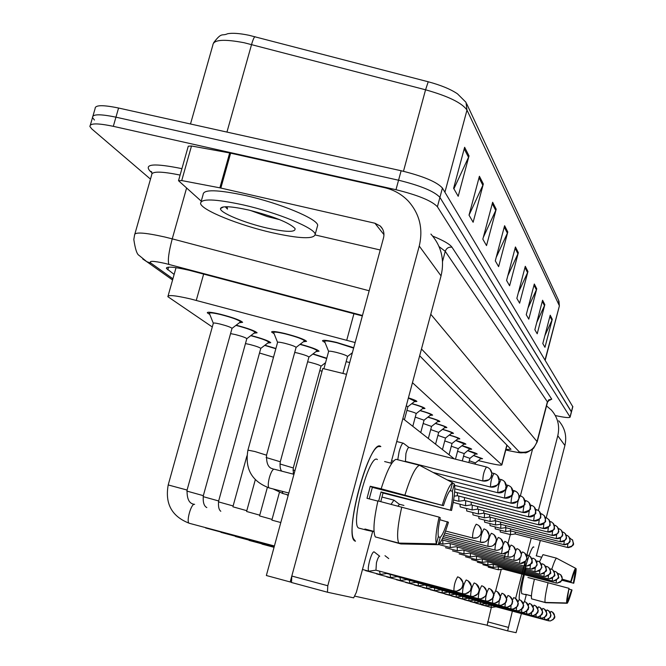 <?xml version="1.0" encoding="UTF-8"?>
<svg xmlns="http://www.w3.org/2000/svg" width="666" height="666" viewBox="0 0 666 666"><rect width="100%" height="100%" fill="white"/><g stroke="black" fill="none" stroke-linecap="round" stroke-linejoin="round"><path stroke-width="1" d="M351.606 353.313L352.172 353.463M408.408 397.843C413.678 399.533 416.508 400.732 416.908 401.456L414.302 401.69M411.888 403.579C419.763 405.827 424.125 407.459 424.966 408.483L422.444 408.691M420.146 410.497C427.689 412.645 431.843 414.202 432.625 415.159L430.194 415.343M427.988 417.074C435.214 419.139 439.194 420.621 439.918 421.52L437.562 421.678M435.456 423.335C442.39 425.324 446.195 426.74 446.869 427.58L444.588 427.714M442.565 429.304C449.225 431.218 452.872 432.567 453.496 433.358L451.29 433.483M449.35 435.006C455.752 436.846 459.24 438.145 459.831 438.886L457.684 438.986M455.827 440.451C461.988 442.224 465.334 443.464 465.884 444.164L463.802 444.255M462.021 445.662C467.948 447.369 471.17 448.559 471.686 449.217L469.655 449.292M467.948 450.649C473.659 452.297 476.756 453.438 477.239 454.062L475.266 454.129M473.618 455.427L482.559 458.707L480.644 458.757M325.066 342.599L322.486 340.867C322.727 339.768 327.431 340.284 336.596 342.416L353.729 347.71M300.216 344.214C311.13 347.177 317.416 349.508 319.081 351.207L315.984 351.598M313.028 353.896L326.773 358.233M274.109 333.708L271.603 332.051C271.753 331.002 276.199 331.493 284.94 333.533C297.194 336.713 304.404 339.319 306.576 341.35L303.346 341.791M236.172 325.191C248.01 328.321 254.995 330.86 257.101 332.8L253.954 333.208M250.974 335.506C262.246 338.511 268.848 340.909 270.762 342.699L267.749 343.057M264.918 345.238L275.915 348.476M209.823 314.477L207.293 312.804C207.334 311.73 211.63 312.188 220.171 314.185C232.742 317.449 240.218 320.163 242.624 322.311L239.335 322.769M355.136 342.549L190.709 298.992C175.408 295.446 167.79 294.68 167.865 296.686L212.287 326.973M478.313 460.597L487.129 462.687C496.503 464.86 501.423 465.592 501.873 464.893L412.462 382.692M213.62 42.757C222.169 31.527 221.636 36.48 227.597 33.733C232.459 32.834 239.585 33.35 248.984 35.273L428.221 81.768C440.892 85.181 450.641 89.202 457.475 93.831L466.025 102.348L466.983 110.098C462.179 102.997 448.376 96.229 425.566 89.793L428.221 81.768M94.439 120.022L92.516 117.557C92.358 114.036 100.166 113.911 115.942 117.174L398.559 180.22C420.604 185.656 434.39 191.383 439.918 197.394L571.445 411.979M92.982 115.951L95.113 108.558C94.98 104.962 102.797 104.778 118.573 108.025L401.132 170.746C423.16 176.165 436.929 181.935 442.424 188.045L572.802 406.735M536.746 288.786L528.787 319.139L526.248 314.718L534.307 284.007L536.746 288.786L536.38 289.818L533.999 285.181M544.83 304.645L537.204 333.791L534.865 329.728L542.59 300.249L544.83 304.645L544.472 305.636L542.29 301.373M552.28 319.272L544.963 347.302L542.807 343.548L550.216 315.209L552.28 319.272L551.939 320.229L549.933 316.292M507.8 231.993L498.626 266.65L495.288 260.847L504.595 225.707L507.8 231.993L507.375 233.167L504.245 227.048M496.187 209.207L486.521 245.588L482.833 239.169L492.649 202.264L496.187 209.207L495.745 210.439L492.274 203.671M483.333 183.974L473.126 222.261L469.022 215.135L479.403 176.265L483.333 183.974L482.858 185.281L479.004 177.747M469.022 155.894L458.2 196.295L453.621 188.32L464.627 147.278L469.022 155.894L468.523 157.268L464.21 148.843M527.947 271.528L519.622 303.188L516.849 298.368L525.291 266.308L527.947 271.528L527.564 272.602L524.966 267.532M518.339 252.672L509.607 285.764L506.576 280.486L515.426 246.961L518.339 252.672L517.932 253.796L515.093 248.235M507.833 275.732L517.932 253.796M518.373 292.574L527.564 272.602M453.896 188.794L468.523 157.268M469.031 215.151L482.858 185.281M483.341 237.287L495.745 210.439M496.212 257.376L507.375 233.167M544.871 335.656L551.939 320.229M536.788 322.394L544.472 305.636M527.988 308.075L536.38 289.818M362.346 315.942L189.294 270.313C174.017 266.833 166.4 266.217 166.433 268.456L174.142 274.425M150.483 179.121L91.85 128.988L89.918 126.557C89.743 123.118 97.536 123.044 113.312 126.332L395.987 189.71C418.04 195.155 431.843 200.832 437.404 206.743L570.121 417.099C569.497 418.073 564.56 417.557 555.311 415.542M90.368 124.992L92.516 117.557C92.358 114.036 100.166 113.911 115.942 117.174L398.559 180.22C420.604 185.656 434.39 191.383 439.918 197.394L571.486 411.846L572.843 406.601M505.91 449.458L510.972 449.292L419.672 355.752M168.215 484.906L213.311 323.293C213.336 322.752 215.609 323.002 220.13 324.067C226.773 325.791 230.736 327.214 232.026 328.33L231.976 328.505M213.295 323.235L209.374 313.37C209.415 312.421 213.203 312.829 220.746 314.585C231.826 317.466 238.42 319.855 240.543 321.761L240.06 322.211M379.728 556.235L374.026 551.806C372.752 551.997 371.27 555.019 369.58 560.889C368.148 566.649 367.882 570.079 368.773 571.162L369.18 571.153M379.628 556.168C378.721 556.318 377.655 558.508 376.44 562.745L375.957 570.188M247.943 450.066L277.58 342.424C277.672 341.891 280.02 342.166 284.648 343.248C291.117 344.93 294.938 346.303 296.104 347.352L296.062 347.51M399.5 504.412L393.931 500.133L391.084 504.304M277.572 342.382L273.659 332.6C273.801 331.676 277.722 332.109 285.431 333.907C296.237 336.713 302.597 339.011 304.52 340.809L304.079 341.233M399.434 504.362L397.96 506.085M323.901 368.764L328.621 351.448C328.754 350.89 331.243 351.182 336.089 352.314C342.607 354.004 346.428 355.378 347.544 356.435L347.494 356.593M408.941 447.452L403.363 443.206C402.181 443.123 400.765 445.929 399.117 451.648L397.752 459.756M328.613 351.423L324.592 341.425C324.808 340.459 328.954 340.917 337.038 342.79L353.629 348.102M486.338 466.966L408.957 447.46C408.125 447.402 407.109 449.442 405.919 453.571L405.452 461.363M230.553 333.608L235.364 334.573C241.783 336.238 245.604 337.604 246.828 338.653L246.786 338.811M235.922 325.383L235.997 325.399C246.72 328.188 253.08 330.478 255.086 332.267L254.653 332.675M388.736 558.583L384.99 555.685M379.487 571.137L380.278 574.45M468.056 580.81C474.966 591.2 469.796 586.763 471.062 589.094C471.461 590.209 469.513 591.808 465.218 593.872L462.529 593.681L465.218 593.872L468.007 592.89L470.146 590.825L471.128 588.636C471.811 584.365 470.146 581.485 466.158 579.986C463.761 583.957 462.545 588.528 462.529 593.681L386.763 573.484L380.003 574.492M245.463 343.589L249.717 344.472C255.935 346.087 259.623 347.394 260.789 348.385L260.747 348.526M390.01 574.358L390.726 577.555M476.015 583.757C482.717 593.872 477.688 589.51 478.912 591.808C479.412 592.798 477.53 594.338 473.251 596.428L470.646 596.245L473.251 596.428L475.957 595.471L477.697 593.939L478.996 591.35C479.653 587.204 478.038 584.407 474.159 582.95C471.869 586.821 470.695 591.25 470.646 596.245L397.053 576.623L390.476 577.588M250.741 335.681C260.964 338.37 266.983 340.534 268.806 342.174L268.415 342.549M259.507 353.013L273.518 357.201M399.933 577.397L400.582 580.486M483.508 586.521C489.826 594.721 485.298 592.524 486.338 594.313C486.871 595.271 485.031 596.778 480.827 598.834L478.33 598.667L480.827 598.834L483.458 597.902L485.481 595.962L486.405 593.897C487.037 589.876 485.472 587.154 481.701 585.739C479.512 589.518 478.379 593.822 478.296 598.651L406.743 579.578L400.358 580.519M264.71 345.404L275.849 348.718M409.299 580.261L409.89 583.25M490.601 589.152C496.894 598.759 492.166 594.563 493.331 596.719C493.964 597.552 492.174 599.009 487.978 601.107L485.522 600.932L487.978 601.107L490.534 600.199L492.174 598.751L493.398 596.311C494.014 592.399 492.49 589.751 488.827 588.378C486.721 592.066 485.622 596.245 485.522 600.932L415.9 582.367L409.682 583.274M294.722 352.414L297.86 353.105C304.121 354.737 307.809 356.044 308.924 357.034L308.882 357.176M299.983 344.397C309.832 347.036 315.526 349.134 317.083 350.674L316.683 351.057M307.625 361.788L310.314 362.396C316.392 363.977 319.955 365.234 321.012 366.167L320.979 366.3M312.812 354.062L326.681 358.566M319.788 370.646L322.061 371.17M324.9 363.186L325.383 363.311M271.936 232.667C239.027 225.208 201.948 210.29 200.566 203.588C200.674 198.393 214.852 198.826 243.098 204.887C277.522 212.604 314.943 228.072 315.201 234.299C314.194 239.344 299.767 238.794 271.936 232.667M222.735 207.326L222.311 207.134M201.132 201.582L203.113 194.555C203.255 189.219 217.449 189.56 245.696 195.579C280.111 203.255 317.474 218.856 317.69 225.258L317.216 226.989M248.368 209.965C273.518 216.342 289.077 222.527 295.046 228.521C295.829 232.426 286.53 232.276 267.166 228.072C244.522 222.96 219.397 212.546 220.504 208.55C221.878 205.752 231.169 206.219 248.368 209.965M250.274 210.406L267.424 216.6L279.728 219.68M225.216 206.751L227.489 209.099L227.056 206.735M225.657 206.735L227.489 209.099M355.461 541.242L353.388 538.611C346.67 524.841 367.266 449.35 378.405 446.561L380.827 446.578C370.213 436.413 342.732 537.212 355.145 541.1L355.461 541.242M201.249 201.157L178.513 180.702L181.726 180.569L219.872 187.837L229.67 152.955L384.59 187.67C393.956 189.843 401.914 194.372 408.466 201.274C419.688 214.036 423.285 228.962 419.247 246.037L327.797 585.747L327.456 592.224L291.492 582.5L291.808 576.04L383.533 237.837C384.615 233.175 383.499 229.221 380.186 225.965L374.925 223.235L219.872 187.837M178.58 180.478L188.27 146.212L191.5 145.987L229.67 152.955M430.91 234.066C441.408 246.02 444.78 259.965 441.042 275.89L390.934 463.153M372.669 531.385L356.36 592.332L353.663 597.852L327.456 592.224M380.236 249.991L315.243 234.973M519.289 599.641C517.948 591.699 529.711 547.877 533.358 547.127L533.866 547.094C531.077 543.456 517.865 590.975 519.289 599.641M546.536 405.91L551.356 410.031C557.842 417.474 559.981 426.049 557.783 435.755L538.394 510.556M558.707 420.779C564.943 427.93 567.007 436.172 564.901 445.504L546.187 517.848M531.252 538.103L526.623 555.968M525.099 561.854L515.609 598.484M512.862 609.065L507.642 630.893L487.129 625.366L491.342 607.434M521.744 612.345L516.075 632.7L507.642 630.893M540.334 540.451L536.355 555.844M526.323 594.63L524.525 601.581M495.646 590.892L501.248 569.38M504.062 558.566L505.377 553.521M508.025 543.364L510.306 534.59M520.387 495.87L532.509 449.3M465.684 500.724L465.534 505.702L453.213 502.405M472.269 505.153L472.111 509.94L460.206 506.876L460.006 504.287M478.529 509.357L478.363 513.969L466.741 510.972L466.55 508.508M484.507 513.369L484.332 517.807L472.968 514.885L472.802 512.537M490.209 517.199L490.034 521.478L478.921 518.614L478.762 516.375M484.69 522.202L484.457 520.038M500.874 524.35L500.69 528.338L490.043 525.591L489.91 523.551M505.869 527.688L505.677 531.551L495.254 528.862L495.129 526.906M500.316 532.009L500.133 530.119M488.195 567.132L498.426 569.788M482.883 564.718L493.331 567.424M477.331 562.187L488.012 564.951M471.536 559.557L482.459 562.379M481.26 604.761L491.375 607.425M475.849 603.163L486.172 605.885M470.196 601.498L480.744 604.27M464.294 599.75L475.074 602.588M465.476 556.793L476.64 559.681M459.124 553.904L470.562 556.851M452.472 550.882L464.185 553.896M445.496 547.71L457.492 550.79M458.116 597.935L469.147 600.832M451.665 596.028L462.945 598.992M444.896 594.03L456.443 597.069M437.803 591.941L449.633 595.046M430.353 589.743L442.474 592.923M422.527 587.437L434.956 590.692M414.277 585.006L427.039 588.336M396.428 579.736L409.607 583.25M386.73 576.881L400.274 580.486M376.473 573.851L390.393 577.564M365.584 570.645L379.911 574.458M405.594 582.442L418.698 585.864M290.201 581.967L266.358 575.516L322.785 368.498L346.511 374.325L290.201 581.967L291.233 582.192M484.607 522.177L495.637 524.983M500.249 531.992L510.597 534.632M487.054 625.207L355.003 596.195M402.872 418.531L454.329 458.899M436.413 543.847L438.37 536.455C437.67 533.15 438.303 526.914 440.243 517.757L439.085 517.124C436.08 530.744 435.189 539.651 436.413 543.847L398.759 543.081L375.308 536.921C372.877 531.693 373.751 519.688 377.922 500.899L439.085 517.124M443.439 505.669L381.16 488.802C386.829 470.845 391.791 461.022 396.054 459.324L419.463 465.268L452.564 482.708L450.624 490.059C448.601 491.791 446.203 496.994 443.439 505.669L372.361 487.362L369.247 498.876M374.034 531.743L365.934 530.003L364.918 529.012L374.009 531.401M391.741 463.361L384.623 461.546M380.786 501.64L383.017 493.007L451.54 510.489L381.019 491.949L378.679 501.098M381.16 488.802L370.238 486.247L367.008 498.293L377.872 501.107M377.622 537.529L400.857 543.939L438.295 544.696L440.226 537.354L438.261 536.846M404.986 494.93C410.589 476.906 415.418 467.024 419.463 465.268M442.291 504.986C446.32 491.983 449.741 484.565 452.564 482.708M450.008 490.634L452.405 491.242L454.329 483.941L452.489 482.975M454.329 483.941C455.402 488.486 454.47 497.335 451.54 510.489M439.835 519.705L448.443 522.252C444.563 534.898 441.183 542.382 438.295 544.696M452.405 491.242C453.013 494.721 452.372 500.915 450.457 509.848M447.344 521.644C444.655 530.153 442.282 535.389 440.226 537.354M358.966 528.171L358.774 528.08C349.841 525.133 369.622 452.455 377.381 459.557M398.759 543.081C396.545 537.903 397.544 525.899 401.756 507.067M372.361 487.362L370.238 486.247M383.017 493.007L381.019 491.949M566.649 602.98L569.014 588.336C567.249 595.953 566.458 600.84 566.649 602.98L545.071 602.43L531.568 598.851C531.027 596.22 531.984 589.643 534.432 579.129L569.014 588.336M562.154 579.345L571.137 581.701L575.557 568.264L556.476 558.158L542.99 554.645L539.452 561.879M531.426 595.978L525.541 594.313L531.435 595.879M541.358 557.151L536.163 555.794M532.317 599.05L545.754 602.705L567.249 603.254L568.323 599.075L567.698 598.909M551.764 569.264C553.862 562.728 555.427 559.024 556.476 558.158M571.137 581.701L562.187 579.179M570.77 581.485C572.86 574.067 574.458 569.655 575.557 568.264M574.35 572.635L575.058 572.818L576.123 568.656L575.532 568.339M576.123 568.656C576.273 570.92 575.482 575.782 573.742 583.25L561.954 580.044M561.879 580.228L573.742 583.25M569.239 589.152L572.019 589.984C569.971 597.285 568.381 601.714 567.249 603.254M575.058 572.818L573.393 583.041M571.661 589.793L568.323 599.075M521.803 593.697L521.769 593.672C520.77 590.75 522.211 582.184 526.107 567.956M527.938 577.489L534.415 579.195M545.071 602.43C544.605 599.816 545.604 593.24 548.068 582.708M492.973 597.593L492.349 603.08L424.567 585.006L418.506 585.889M418.165 582.975L418.439 585.864M499.3 600.357L498.817 605.119L432.767 587.504L426.864 588.361M426.556 585.539L426.798 588.344M505.344 602.813L504.945 607.051L440.551 589.876L434.79 590.709M434.515 587.978L434.732 590.692M514.543 554.628L513.836 560.281L448.709 543.248L443.073 544.089M442.757 540.059L442.89 544.122M511.105 605.069L510.772 608.89L447.952 592.132L442.324 592.94M442.074 590.284L442.274 592.923M516.6 607.167L516.308 610.63L454.978 594.272L449.492 595.063M449.267 592.482L449.442 595.046M521.828 609.124L521.578 612.295L461.68 596.311L456.318 597.086M456.118 594.58L456.268 597.069M526.823 610.963L526.598 613.877L468.065 598.259L462.82 599.009M462.645 596.57L462.778 598.992M531.593 612.703L531.393 615.392L474.159 600.116L469.031 600.849M468.872 598.476L468.989 600.832M520.104 558.2L519.497 563.319L455.969 546.703L450.466 547.527M450.191 543.639L450.291 547.552M525.407 561.53L524.875 566.217L462.887 549.991L457.334 550.807M457.251 547.044L457.284 550.79M530.469 564.66L529.986 568.972L469.447 553.113L464.036 553.912M463.969 550.274L463.986 553.896M535.289 567.598L534.856 571.595L475.715 556.093L470.421 556.876M470.379 553.363L470.379 556.851M539.901 570.387L539.51 574.092L481.693 558.932L476.515 559.698M476.481 556.301L476.473 559.681M536.147 614.343L535.972 616.833L479.986 601.889L474.966 602.605M474.825 600.299L474.958 602.605M540.509 615.9L540.351 618.215L485.556 603.587L480.644 604.287M480.519 602.039L480.611 604.27M544.688 617.382L544.547 619.538L490.892 605.211L486.08 605.894M485.972 603.704L486.072 605.894M496.02 606.776L548.576 620.812L550.407 620.937L548.576 620.812L548.692 618.797M491.2 605.294L491.258 607.425M544.305 573.026L543.947 576.481L487.395 561.646L482.334 562.395M482.317 559.107L482.301 562.379M548.518 575.541L548.185 578.771L492.857 564.244L487.903 564.968M487.895 561.788L487.862 564.951M552.547 577.93L552.247 580.952L498.085 566.733L493.231 567.44L493.24 564.352M556.418 580.203L556.135 583.05L503.08 569.105L498.335 569.796M498.351 566.799L498.301 569.788M346.12 361.663L349.717 362.529M351.373 353.496L352.114 353.696M457.267 492.649L457.4 495.72M406.277 405.794L407.883 406.768M408.358 398.035L414.876 401.24M406.918 410.398L407.043 410.431C412.337 411.804 415.384 412.853 416.192 413.578L416.175 413.653M464.393 497.51L464.51 500.424M458.774 496.07L458.882 501.257M411.721 403.713C418.656 405.686 422.494 407.126 423.235 408.025L423.002 408.258M471.162 502.131L471.27 504.895M415.251 417.107L424.051 420.204M419.988 410.622C426.598 412.512 430.253 413.877 430.935 414.718L430.719 414.926M477.605 506.518L477.697 509.14M423.176 423.493L431.551 426.44M427.838 417.191C434.157 419.006 437.637 420.304 438.27 421.087L438.07 421.278M483.741 510.697L483.824 513.195M430.711 429.578L438.694 432.384M435.314 423.451C441.358 425.191 444.672 426.423 445.254 427.156L445.071 427.339M489.593 514.676L489.668 517.057M437.903 435.381L445.512 438.053M442.432 429.412C448.218 431.085 451.382 432.267 451.923 432.95L451.748 433.116M495.179 518.473L495.246 520.745M444.755 440.917L452.031 443.473M449.217 435.106C454.761 436.713 457.792 437.837 458.291 438.486L458.133 438.636M500.516 522.102L500.574 524.267M451.307 446.212L458.258 448.651M495.662 520.854L495.479 524.983M455.702 440.551L464.235 443.914M505.619 525.574L505.677 527.639L500.84 528.338M457.567 451.273L464.219 453.604M461.896 445.754L470.071 448.967M510.514 528.887L510.556 530.869M463.553 456.127L469.93 458.358M467.832 450.74L475.666 453.812M515.201 532.067L515.243 533.966M469.289 460.772L475.407 462.912M510.656 530.894L510.464 534.632M473.509 455.519L481.027 458.458M203.663 274.034L196.27 300.399M353.937 313.703L346.745 340.184M506.851 445.063L501.714 464.668M403.471 171.287L425.566 89.793L244.164 42.741C223.868 38.869 213.428 39.652 212.854 45.08L190.501 123.993M255.036 36.705C254.171 36.946 253.013 39.544 251.573 44.489L226.948 132.084M466.716 103.829L558.574 300.283L559.24 305.469L466.983 110.098L444.921 192.233M559.274 306.302L545.038 359.923M118.573 108.025L113.312 126.332M401.132 170.746L395.987 189.71M442.424 188.045L437.404 206.743M572.768 406.377L570.046 416.891M168.59 267.149L167.824 269.863M362.471 315.484L165.193 263.453C152.997 260.747 148.293 260.672 151.09 263.245L172.91 278.788M142.765 259.007L146.77 261.671L139.019 255.353C136.955 254.345 135.231 249.059 133.824 239.502L134.557 235.106C134.407 231.835 144.464 232.459 164.735 236.988L172.236 238.861L186.597 188.037M172.569 279.986L146.77 261.671L151.09 263.245M151.898 172.719L150.033 171.104L151.607 171.761M150.033 171.104C143.656 163.861 154.287 163.053 181.918 168.656M180.103 175.083C161.064 171.195 151.59 171.162 151.665 174.967L134.923 233.816M432.7 236.105C443.406 240.468 449.841 244.172 451.998 247.228L551.773 399.2L548.651 400.482M442.54 261.438L445.246 251.315L439.077 246.62M168.906 264.385C167.591 260.764 168.698 252.256 172.236 238.861L369.172 290.767M430.777 314.26L537.037 441.533L547.377 401.823L445.246 251.315C446.428 248.168 448.684 246.803 451.998 247.228M505.794 449.925L509.557 450.807C516.425 452.356 519.721 452.763 519.438 452.023C528.121 453.288 533.99 449.791 537.037 441.533L537.146 442.016M547.452 402.397L548.701 399.841L551.773 399.2M519.438 452.023L421.486 348.984M510.148 450.982L509.557 450.807M375.84 570.163L453.896 590.958L456.668 591.158L459.54 590.143L461.388 588.511L462.77 585.755C463.469 581.351 461.763 578.379 457.65 576.831C455.136 580.918 453.879 585.63 453.896 590.958L453.996 590.983M459.582 577.672C466.533 586.538 461.571 584.29 462.703 586.23C463.17 587.354 461.155 589.002 456.668 591.158L453.937 590.975M194.622 504.345L194.447 504.312C191.075 503.463 185.906 522.344 189.261 523.26C171.845 516.516 164.827 503.746 168.207 484.948L187.079 490.043M274.409 545.978L189.36 523.301M445.554 531.027L473.751 538.261C477.514 538.286 480.011 536.505 481.235 532.908C481.918 528.604 480.236 525.707 476.19 524.209C473.776 528.055 472.56 532.667 472.544 538.045L472.652 538.078M479.02 525.699L481.418 529.878L480.852 534.165L478.996 536.596L477.031 537.778L472.56 538.061M293.947 474.309L274.092 469.164C272.56 469.388 270.995 472.186 269.389 477.555C267.982 483.241 267.882 486.68 269.081 487.887C251.74 481.31 244.688 468.722 247.927 450.141L254.878 451.515L266.533 455.186M288.844 493.04L269.33 487.953M490.051 469.18L491.874 473.518L490.85 477.73L488.927 479.828L482.817 480.994C487.137 481.635 490.068 479.895 491.6 475.757C492.299 471.794 490.85 468.964 487.246 467.249L486.471 466.999C484.049 470.737 482.833 475.407 482.808 480.994L405.286 461.322M186.838 491.067L203.33 495.662M274.334 546.287L205.619 527.955M203.113 496.62L218.656 500.957M274.25 546.561L220.937 532.342M218.448 501.856L233.125 505.96L246.895 455.935M274.184 546.828L235.389 536.488M232.925 506.809L246.803 510.689M274.109 547.077L249.059 540.401M444.805 533.025L481.635 542.515C485.281 542.54 487.703 540.809 488.894 537.329C489.552 533.15 487.92 530.336 483.991 528.887C481.693 532.634 480.511 537.112 480.461 542.307L480.561 542.332M486.746 530.327L489.152 535.106L488.536 538.519L486.729 540.892L484.823 542.041L480.477 542.315M266.142 457.517L280.286 461.763M282.051 491.267L283.042 493.598M494.022 534.698L496.353 539.327L495.754 542.632L493.131 545.579L491.125 546.386L487.928 546.328L489.052 546.52C492.599 546.553 494.946 544.871 496.103 541.491C496.744 537.429 495.154 534.698 491.333 533.283C489.135 536.946 487.995 541.292 487.912 546.32L488.003 546.345M279.911 463.952L293.256 467.965M500.882 538.819L503.146 543.356L502.747 546.087L499.941 549.425L497.036 550.316L494.963 550.116L496.053 550.299C499.5 550.332 501.781 548.701 502.905 545.412C503.529 541.466 501.981 538.811 498.268 537.437C496.162 541.017 495.054 545.238 494.946 550.108L495.029 550.133M292.898 470.03L294.971 470.546M441.042 275.89L419.247 246.037M383.966 234.665L374.925 223.235M230.636 153.155L220.846 188.045M291.808 576.04L327.797 585.747M191.5 145.987L181.726 180.569M564.901 445.504L557.783 435.755M487.595 621.811L508.125 627.33M497.294 591.633C503.404 600.965 498.809 596.894 499.95 598.984C500.582 599.766 498.851 601.19 494.738 603.254L492.349 603.08L494.738 603.254L497.227 602.372L498.826 600.965L500.016 598.592C500.616 594.78 499.125 592.207 495.554 590.867L493.648 595.079M246.62 511.488L259.757 515.168M274.051 547.319L261.996 544.105M503.638 593.972C509.557 602.98 505.119 599.125 506.227 601.09C506.876 601.856 505.186 603.254 501.148 605.286L498.817 605.119L501.148 605.286L503.571 604.428L505.119 603.063L506.277 600.749C506.859 597.044 505.411 594.538 501.931 593.231L500.258 596.794M259.582 515.925L272.053 519.413L279.42 492.415M509.64 596.195C515.293 603.92 511.163 601.656 512.162 603.13C512.795 603.879 511.147 605.244 507.217 607.217L504.97 607.067L507.217 607.217L509.582 606.385L511.388 604.636L512.221 602.788C512.778 599.184 511.371 596.744 507.983 595.471L506.485 598.576M271.878 520.129L280.802 522.544M502.68 546.245L501.59 553.687L502.672 553.871C506.018 553.904 508.241 552.314 509.332 549.117C509.931 545.279 508.433 542.698 504.811 541.358L503.046 545.029M442.582 538.278L501.665 553.704M507.367 542.707C509.598 548.093 510.281 550.208 509.398 549.042L508.391 551.24L502.672 553.871L501.606 553.696M508.716 550.74L507.883 557.067L510.156 557.234L512.487 556.46L514.335 554.845L515.417 552.63C516 548.892 514.535 546.378 511.013 545.071L509.573 547.843M441.824 539.81L507.95 557.084M513.511 546.395L515.642 550.682L515.093 553.662L513.486 555.802L511.779 556.826L507.892 557.076M519.322 549.883L521.395 554.095L520.82 557.051L517.59 560.064L513.836 560.281L516.058 560.439L518.331 559.69L520.129 558.108L521.178 555.952C521.744 552.314 520.312 549.858 516.883 548.593L515.65 550.865M515.359 598.318C520.962 606.984 516.741 603.146 517.798 605.069C518.498 605.719 516.891 607.051 512.978 609.049L510.789 608.899L512.978 609.049L515.284 608.233L516.758 606.934L517.857 604.736C518.406 601.215 517.024 598.834 513.719 597.593L512.37 600.341M520.787 600.324C526.24 608.807 522.144 604.986 523.168 606.884C523.826 607.558 522.261 608.866 518.464 610.789L516.325 610.647L518.464 610.789L520.712 609.998L523.218 606.584C523.759 603.146 522.41 600.824 519.18 599.616L517.957 602.072M525.957 602.239C531.26 610.522 527.281 606.759 528.28 608.624C528.937 609.273 527.405 610.555 523.684 612.445L521.578 612.295L523.684 612.445L525.882 611.671L528.329 608.341C528.846 604.994 527.53 602.722 524.375 601.54L523.26 603.754M530.877 604.062C536.055 612.204 532.167 608.433 533.15 610.281C533.807 610.905 532.309 612.154 528.662 614.027L526.615 613.885L528.662 614.027L530.802 613.269L533.191 610.014C533.699 606.743 532.417 604.528 529.337 603.371L528.313 605.386M535.581 605.794C540.634 613.752 536.829 610.098 537.795 611.871C538.486 612.437 537.029 613.652 533.408 615.534L531.393 615.392L533.408 615.534L535.497 614.801L537.837 611.621C538.336 608.416 537.071 606.251 534.065 605.119L533.116 606.951M524.85 553.205C529.054 561.971 525.824 557.95 525.924 560.855L520.487 563.494L519.497 563.319L521.661 563.478L523.867 562.745L525.624 561.213L526.648 559.107C527.206 555.561 525.807 553.171 522.46 551.931L521.378 553.854M530.094 556.351C534.174 564.01 531.085 560.464 531.851 562.221C533.383 562.628 531.376 564.01 525.84 566.383L529.62 565.351L531.851 562.104C532.384 558.649 531.027 556.318 527.763 555.103L526.806 556.751M535.089 559.348C539.102 568.398 535.997 563.461 536.047 566.699L530.935 569.139L529.986 568.972L532.042 569.122L534.149 568.423L535.822 566.966L536.796 564.959C537.32 561.588 535.988 559.307 532.8 558.125L531.951 559.557M539.843 562.204C543.747 570.97 540.742 566.142 540.842 569.28L535.78 571.753L534.856 571.595L538.927 571.062L540.559 569.63L541.508 567.682C542.016 564.385 540.717 562.162 537.604 561.005L536.846 562.246M544.388 564.926C546.436 569.214 546.977 571.012 546.02 570.312C547.569 570.496 545.704 571.811 540.409 574.25L543.931 573.293L546.003 570.271C546.503 567.049 545.229 564.876 542.191 563.752L541.5 564.843M540.068 607.459C544.988 615.184 541.3 611.688 542.249 613.344C542.915 613.935 541.475 615.143 537.937 616.974L535.972 616.833L537.937 616.974L539.993 616.258L542.274 613.145C542.757 610.023 541.525 607.9 538.578 606.793L537.712 608.466M544.363 609.049C549.159 616.608 545.562 613.178 546.486 614.793C547.186 615.334 545.779 616.525 542.274 618.356L540.351 618.215L544.28 617.648L546.52 614.61C546.986 611.546 545.779 609.473 542.898 608.391L542.091 609.931M548.476 610.572C553.163 618.006 549.641 614.576 550.549 616.183C551.232 616.716 549.858 617.882 546.428 619.671L544.555 619.547L546.844 619.605L548.734 618.747L550.108 617.174L550.732 614.901L550.307 612.728L548.984 610.955L547.036 609.923L546.287 611.338M552.405 612.021C557.109 619.821 553.413 615.95 554.47 617.399C555.278 617.79 553.921 618.964 550.407 620.937L553.279 619.488L554.62 616.266L554.195 614.135L552.905 612.395L550.99 611.388L550.299 612.695M548.709 567.524C552.397 574.508 549.592 571.262 550.316 572.785C551.848 572.935 550.016 574.225 544.83 576.639L548.268 575.699L550.299 572.752C550.782 569.597 549.542 567.474 546.561 566.375L545.945 567.332M552.847 570.004C556.443 576.889 553.704 573.659 554.42 575.141C555.919 575.299 554.129 576.556 549.05 578.92L552.422 577.996L554.403 575.116C554.878 572.036 553.654 569.954 550.74 568.881L550.191 569.721M556.809 572.385C558.724 576.698 559.24 578.371 558.341 577.397C559.823 577.539 558.066 578.779 553.088 581.102L556.385 580.203L558.324 577.38C558.791 574.367 557.592 572.327 554.745 571.27L554.245 572.019M560.606 574.658C562.479 578.887 562.978 580.519 562.104 579.553C563.553 579.695 561.838 580.91 556.959 583.191L560.572 582.009L562.196 579.012L562.012 576.831L560.905 574.958L558.574 573.568L558.125 574.234M497.535 475.591L499.259 481.168C497.044 481.859 503.871 484.09 490.517 487.046C494.713 487.67 497.552 485.98 499.042 481.968C499.716 478.121 498.301 475.374 494.813 473.709L494.055 473.468C491.749 477.122 490.567 481.651 490.509 487.037L433.125 472.46M504.578 481.626L506.252 486.954C503.546 488.103 512.004 488.353 497.76 492.732C501.839 493.348 504.595 491.708 506.035 487.812C506.693 484.082 505.319 481.41 501.923 479.795L501.19 479.562C498.984 483.133 497.843 487.52 497.76 492.732L447.136 479.845M511.222 487.321L512.828 492.582C510.281 493.614 518.256 493.997 504.595 498.101C508.558 498.692 511.238 497.102 512.637 493.323C513.27 489.693 511.929 487.096 508.633 485.531L507.925 485.298C505.81 488.794 504.703 493.056 504.587 498.101L454.637 485.364M514.277 490.717L516.733 491.966L518.14 493.564L518.947 495.537L518.897 498.584L517.324 501.39L511.047 503.171C514.893 503.746 517.507 502.197 518.864 498.526C519.48 494.996 518.181 492.474 514.968 490.942L514.277 490.717C512.254 494.139 511.172 498.285 511.038 503.163L454.795 488.802M523.418 497.768L524.941 502.672C522.444 503.721 530.253 503.887 517.149 507.958C520.895 508.524 523.434 507.017 524.75 503.438C525.349 500.008 524.084 497.552 520.962 496.062L520.288 495.845C518.339 499.192 517.291 503.23 517.141 507.958L454.637 491.974M524.009 505.269L522.918 512.495C526.581 513.053 529.045 511.588 530.336 508.1C530.91 504.761 529.678 502.364 526.631 500.915L525.982 500.699L524.975 502.289M529.037 502.58L530.519 507.359C528.071 508.366 535.714 508.516 522.927 512.495L457.301 495.695M529.345 510.256L528.404 516.799C531.967 517.34 534.373 515.917 535.622 512.52C536.188 509.265 534.989 506.926 532.017 505.511L531.376 505.311L530.561 506.501M534.365 507.142L535.797 511.796C533.424 512.762 540.867 512.937 528.404 516.799L464.418 500.399M534.448 514.893L533.608 520.887C537.087 521.42 539.435 520.029 540.65 516.716C541.2 513.544 540.026 511.263 537.129 509.881L536.505 509.681L535.83 510.606M533.608 520.887L471.187 504.87M539.31 519.247L538.561 524.783C541.957 525.299 544.247 523.942 545.437 520.712L545.412 517.807L544.347 515.734L541.999 514.044L541.383 513.844L540.817 514.56M544.239 515.609L545.596 520.038C543.314 521.012 550.449 521.037 538.561 524.783L477.622 509.124M543.956 523.343L543.273 528.488C546.595 528.995 548.826 527.672 549.991 524.517L550.091 522.236L549.259 520.113L547.152 518.231L546.037 517.807L545.554 518.364M548.817 519.53L550.141 523.859C547.902 524.841 554.878 524.808 543.281 528.488L483.749 513.178L478.413 513.986M548.401 527.222L547.777 532.017C551.015 532.509 553.196 531.218 554.328 528.138L554.428 525.915L553.621 523.842L551.556 521.994L550.466 521.586L550.066 522.011M553.188 523.276L554.478 527.497C552.272 528.471 559.149 528.379 547.777 532.017L489.602 517.041M552.638 530.91L552.064 535.389C555.228 535.872 557.367 534.607 558.474 531.601L558.566 529.42L557.775 527.397L555.76 525.599L554.362 525.507M557.359 526.848C558.841 530.802 559.207 532.442 558.458 531.759C557.209 531.701 561.488 533.216 552.064 535.389L495.179 520.729M556.693 534.407L556.16 538.603C559.257 539.085 561.346 537.845 562.429 534.906L562.52 532.775L561.746 530.794L560.239 529.295L558.458 528.871M561.346 530.261C562.787 534.149 563.145 535.747 562.412 535.064C561.197 534.998 565.376 536.488 556.168 538.603L500.516 524.25M560.581 537.737L560.081 541.683C563.111 542.149 565.159 540.942 566.217 538.061L566.308 535.98L565.542 534.04L564.069 532.575L562.37 532.092M560.081 541.683L505.619 527.622M564.302 540.909L563.836 544.63L564.926 544.788L568.031 543.797L569.838 541.092L569.93 539.052L569.18 537.154L567.732 535.722L566.117 535.189M568.797 536.646C570.179 540.401 570.521 541.933 569.813 541.267C568.672 541.133 572.66 542.607 563.836 544.638L510.506 530.852M567.865 543.947L567.432 547.46L568.506 547.61L571.545 546.644L573.309 543.989L572.668 540.134L569.705 538.17M572.294 539.643C573.617 543.523 573.959 545.004 573.309 544.08C571.952 543.98 576.614 545.104 567.432 547.46L515.193 533.949L510.497 534.648M176.04 267.682L168.073 295.954M507.017 445.238L501.873 464.893M558.949 301.057L559.365 305.977L545.213 360.214M166.666 267.624L166.433 268.456M151.657 171.795L151.956 173.551M570.121 417.099L571.486 411.846M505.777 449.966L509.723 450.882C524.009 453.737 519.305 452.622 524.75 452.697C525.516 453.413 528.471 451.939 533.608 448.268L537.196 441.833L547.51 402.172C549.284 399.941 550.191 399.234 550.233 400.05L548.817 400.366M209.457 313.045L209.682 312.262M194.447 504.312C189.277 503.846 186.821 499.075 187.088 490.01L232.026 328.33M232.034 328.363L240.568 321.828M240.543 321.761L240.767 320.962M362.479 569.48L368.773 571.162M375.907 570.188L368.872 571.195M382.026 497.052L393.731 500.074M273.734 332.317L273.959 331.526M273.002 468.822C268.423 468.123 266.275 463.553 266.55 455.119L296.104 347.352M296.12 347.386L304.537 340.875M304.52 340.809L304.737 340.018M486.471 466.999L487.246 467.249M396.711 441.533L403.121 443.148M324.667 341.142L324.891 340.309M347.544 356.435L342.923 373.443M391.591 460.689L393.423 461.155M347.552 356.468L352.381 352.714M405.353 461.355L404.545 461.48M206.835 507.584C203.938 506.11 202.772 502.131 203.346 495.629L246.828 338.653M246.836 338.686L255.111 332.326M255.086 332.267L255.294 331.51M220.804 511.272C218.806 509.773 218.098 506.318 218.664 500.932L260.789 348.385L268.823 342.232M255.286 479.795L246.811 510.664M288.32 494.971L282.817 493.531L273.168 488.952M399.25 504.22L403.929 505.427M281.785 471.162C280.228 469.605 279.737 466.45 280.303 461.696L308.924 357.034M308.932 357.068L317.099 350.732M317.083 350.674L317.291 349.925M288.145 495.587L286.513 494.497M293.323 474.142L293.273 467.907L321.012 366.167M321.02 366.2L325.557 362.67M487.912 546.32L444.064 534.89M494.946 550.108L443.323 536.638M223.518 206.893L220.504 208.55M315.201 234.299L317.69 225.258M382.55 228.987L380.186 225.965M327.389 592.199L291.492 582.5M507.625 630.885L487.129 625.366M365.751 529.911L358.774 528.08M525.799 594.746L521.769 593.672M267.366 487.379L259.765 515.143M439.727 543.281L442.832 544.097M438.603 544.48L450.241 547.527M496.028 606.776L491.292 607.442M494.055 473.468L494.813 473.709M493.939 473.443L491.808 472.902M501.19 479.562L501.923 479.795M501.082 479.537L499.209 479.062M507.925 485.298L508.633 485.531M507.825 485.273L506.177 484.856M514.185 490.7L512.745 490.334M520.288 495.845L520.962 496.062M520.204 495.829L518.939 495.504M525.982 500.699L526.631 500.915M407.908 406.676L404.412 419.747M407.908 406.701L415.143 401.032M457.342 495.712L454.187 496.187M415.134 400.99L415.301 400.374M525.899 500.682L524.8 500.399M531.376 505.311L532.017 505.511M423.243 408.067L416.192 413.594L412.795 426.315M453.629 499.975L458.633 501.257M464.46 500.416L458.683 501.282M423.235 408.025L423.393 407.434M531.31 505.294L530.352 505.044M536.505 509.681L537.129 509.881M424.067 420.129L420.754 432.559M424.075 420.154L430.944 414.752M471.22 504.886L465.592 505.727M430.935 414.718L431.085 414.152M536.438 509.665L535.622 509.457M533.616 520.895C545.121 517.898 538.844 516.583 540.825 516.017L539.427 511.48M541.383 513.844L541.999 514.044M431.568 426.373L428.338 438.511M431.568 426.39L438.27 421.12M477.655 509.14L472.152 509.956M438.27 421.087L438.411 420.546M541.325 513.827L540.625 513.653M546.037 517.807L546.628 517.998M445.254 427.189L438.711 432.334L435.564 444.18M445.254 427.156L445.387 426.64M545.978 517.79L545.379 517.64M550.466 521.586L551.04 521.769M445.529 437.995L442.457 449.583M445.529 438.012L451.923 432.975M489.627 517.049L484.373 517.832M451.923 432.95L452.056 432.459M550.407 521.57L549.908 521.445M554.686 525.191L555.253 525.374M458.291 438.511L452.048 443.431L449.042 454.753M495.204 520.737L490.076 521.495M458.291 438.486L458.416 438.012M558.732 528.638L559.282 528.812M458.266 448.601L455.469 459.19M458.275 448.618L464.385 443.797M500.541 524.267L495.521 524.999M464.377 443.772L464.502 443.315M562.595 531.934L563.136 532.109M464.227 453.563L462.296 460.905M464.235 453.579L470.321 448.401M560.089 541.683C569.105 539.61 565.018 538.12 566.192 538.236C566.916 538.911 566.566 537.337 565.151 533.524M566.291 535.089L566.824 535.256M475.79 453.713L469.938 458.333L468.822 462.554M510.531 530.869L505.71 531.568M475.79 453.688L475.899 453.271M569.838 538.111L570.354 538.278M481.143 458.358L475.416 462.887L475.083 464.127"/></g></svg>
